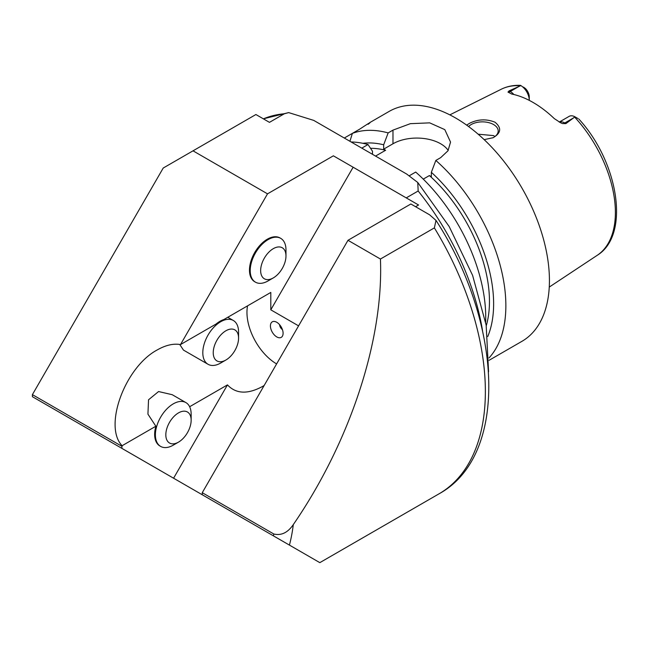 <?xml version="1.0" encoding="UTF-8"?>
<svg xmlns="http://www.w3.org/2000/svg" width="648" height="648" viewBox="0 0 648 648"><rect width="100%" height="100%" fill="white"/><g stroke="black" fill="none" stroke-linecap="round" stroke-linejoin="round"><path stroke-width="0.97" d="M191.152 420.204L191.152 414.185A25.288 14.596 120 0 0 185.919 402.602A25.288 14.596 120 0 0 160.631 417.207A25.288 14.596 120 0 0 160.631 446.407A25.288 14.596 120 0 0 173.275 445.152L178.492 442.139A17.909 10.344 120 0 0 191.152 420.204A17.909 10.344 120 0 0 178.492 412.889A17.909 10.344 120 0 0 165.823 434.824A17.909 10.344 120 0 0 178.492 442.139M160.631 446.407L159.886 445.97A25.288 14.596 -60 0 1 155.86 426.23L147.93 414.145L148.538 399.784L158.574 391.546L172.214 394.697L185.919 402.602M189.637 406.725L227.464 384.888L173.583 478.216L121.8 448.319L122.099 445.719L155.86 426.23M238.569 338.086L238.569 332.06A25.288 14.596 120 0 0 233.329 320.485A25.288 14.596 120 0 0 208.04 335.089A25.288 14.596 120 0 0 208.04 364.281A25.288 14.596 120 0 0 220.685 363.034L225.901 360.021A17.909 10.344 120 0 0 238.569 338.086A17.909 10.344 120 0 0 225.901 330.772A17.909 10.344 120 0 0 213.233 352.706A17.909 10.344 120 0 0 225.901 360.021M122.099 445.719C103.226 426.392 125.015 367.019 157.262 349.92C165.686 345.125 173.437 343.343 180.5 344.574L216.059 324.041A25.288 14.596 -60 0 1 223.819 319.561L270.799 292.434L270.799 309.825L353.136 167.225L418.559 204.995L415.579 206.72M208.04 364.281L183.473 350.098L179.723 344.444M247.56 305.848A42.144 24.332 -120 0 0 276.615 363.917M227.464 384.888C236.034 393.984 247.755 394.494 262.618 386.419L264.149 385.511M285.979 255.96L285.979 249.942A25.288 14.596 120 0 0 280.738 238.367A25.288 14.596 120 0 0 255.458 252.963A25.288 14.596 120 0 0 255.458 282.164A25.288 14.596 120 0 0 268.102 280.908L273.31 277.903A17.909 10.344 120 0 0 285.979 255.96A17.909 10.344 120 0 0 273.31 248.654A17.909 10.344 120 0 0 260.65 270.589A17.909 10.344 120 0 0 273.31 277.903M255.458 282.164L254.713 281.734A25.288 14.596 -60 0 1 249.472 270.159A25.288 14.596 -60 0 1 260.512 244.709A25.288 14.596 -60 0 1 279.993 237.938L280.738 238.367M141.167 459.497L83.608 426.263L141.167 459.497M250.995 522.904L173.583 478.216M298.582 325.863L270.799 309.825M180.5 344.574L267.519 193.841L333.38 155.82L418.559 204.995M333.38 155.82L353.136 167.225M436.007 220.409C502.573 322.915 508.98 455.512 439.101 493.784A223.366 128.96 -120 0 0 434.371 227.885L435.999 220.417L429.608 214.812L410.864 203.99L347.984 240.295L202.265 492.691L202.265 494.772L319.634 562.537M121.8 446.237L32.4 394.624L32.4 396.698L121.8 448.319M283.095 333.25A8.959 5.168 -120 0 0 274.501 321.457A8.959 5.168 -120 0 0 272.281 332.181A8.959 5.168 -120 0 0 282.682 335.615A8.959 5.168 -120 0 0 283.095 333.25M32.4 394.624L163.223 168.035L255.903 114.526L269.463 122.359L284.359 113.756L288.692 112.606L313.745 120.398L406.661 174.037L417.766 182.493L418.163 191.006L406.247 197.883M193.023 150.83L267.519 193.841M347.984 240.295L380.433 259.03C383.729 339.633 350.228 441.742 293.301 524.605C287.785 532.664 281.289 535.799 273.812 534.001L202.265 492.691M434.371 227.885L380.433 259.03M344.299 138.032L352.391 133.367L349.92 141.28M368.145 124.27C372.26 121.087 369.498 122.674 359.867 129.049L352.391 133.367A132.751 76.642 -120 0 1 388.152 132.913L392.98 130.127L410.362 123.671L429.697 122.861L444.803 129.624L450.538 142.098L447.987 150.79L440.664 157.65L435.829 160.445L431.349 172.319L431.349 176.677L429.413 175.559L423.249 179.115M489.062 357.89A132.751 76.642 -120 0 0 505.861 305.718A132.751 76.642 -120 0 0 435.829 160.445M489.062 360.312L521.94 341.326A132.751 76.642 -120 0 0 549.431 280.56A132.751 76.642 -120 0 0 491.484 146.958A132.751 76.642 -120 0 0 389.189 111.391L369.741 122.618M487.758 336.514A121.784 70.316 -120 0 0 431.349 172.319M375.557 156.079L385.609 150.271A115.895 66.914 -120 0 0 370.543 148.311M385.609 150.271L383.673 149.153L383.673 144.788A121.784 70.316 -120 0 0 362.831 143.305M486.259 325.758A115.895 66.914 -120 0 0 429.413 175.559M361.795 148.133L368.015 144.536L372.495 151.243L372.495 154.313M383.673 144.788L388.152 132.913M368.015 144.536A132.751 76.642 -120 0 0 351.111 141.969M485.635 322.105A132.751 76.642 -120 0 0 415.7 172.068L409.406 175.697M448.205 150.425A33.712 19.464 0 0 0 392.98 143.775L383.673 149.153M279.596 324.68A4.212 2.43 -120 0 0 282.431 329.597M466.649 125.129L469.654 123.233C478.022 119.135 486.47 118.795 494.999 122.205C501.746 127.834 501.139 132.994 493.177 137.684L484.178 139.644M492.731 137.878A15.803 9.121 0 0 0 498.19 130.985A15.803 9.121 0 0 0 493.557 124.538A15.803 9.121 0 0 0 468.585 126.538M494.934 136.534L493.557 135.602L478.151 134.193M578.04 118.584L574.987 116.826L565.89 123.614L564.781 122.974A12.134 7.007 -120 0 0 560.836 121.808A12.134 7.007 -120 0 0 559.273 122.108M523.503 87.099L525.309 88.428A7.922 4.577 60 0 1 529.262 96.892L529.262 100.335A12.134 7.007 -120 0 0 520.903 85.601L520.482 85.358C513.5 85.066 507.101 86.354 501.269 89.23L449.834 114.866M519.323 86.249L510.251 91.49L509.134 90.85L520.903 85.601M509.134 90.85L507.975 92.089L511.774 94.057A96.998 56.003 -120 0 1 554.315 118.616L560.804 122.869L562.513 123.574L565.89 123.614M574.987 116.826A12.134 7.007 -120 0 0 569.147 116.357L559.224 122.083M273.44 535.864A210.721 121.662 -120 0 0 273.812 534.001M284.359 113.756A189.645 109.496 -120 0 0 263.412 118.868M392.98 143.775L392.98 130.127M482.574 330.958A189.645 109.496 -120 0 0 418.163 191.006M289.429 545.098A223.366 128.96 -120 0 0 293.301 524.605M578.883 119.07C618.467 162.162 630.528 235.038 597.181 255.344A95.969 55.412 -120 0 0 615.389 212.447A95.969 55.412 -120 0 0 574.679 117.126M513.888 94.527A12.134 7.007 -120 0 0 510.251 91.49A6.318 3.653 -60 0 1 507.975 92.089M520.376 85.779A95.969 55.412 -120 0 0 501.269 89.23M573.861 117.734L564.781 122.974A6.318 3.653 120 0 1 562.513 123.574M227.772 317.277L233.329 320.485M288.692 112.598L263.355 118.827M417.774 182.493L449.153 226.492L472.603 275.368L486.154 325.11L488.584 371.782M439.101 493.784L319.829 562.642M597.181 255.344L549.261 287.072"/></g></svg>
